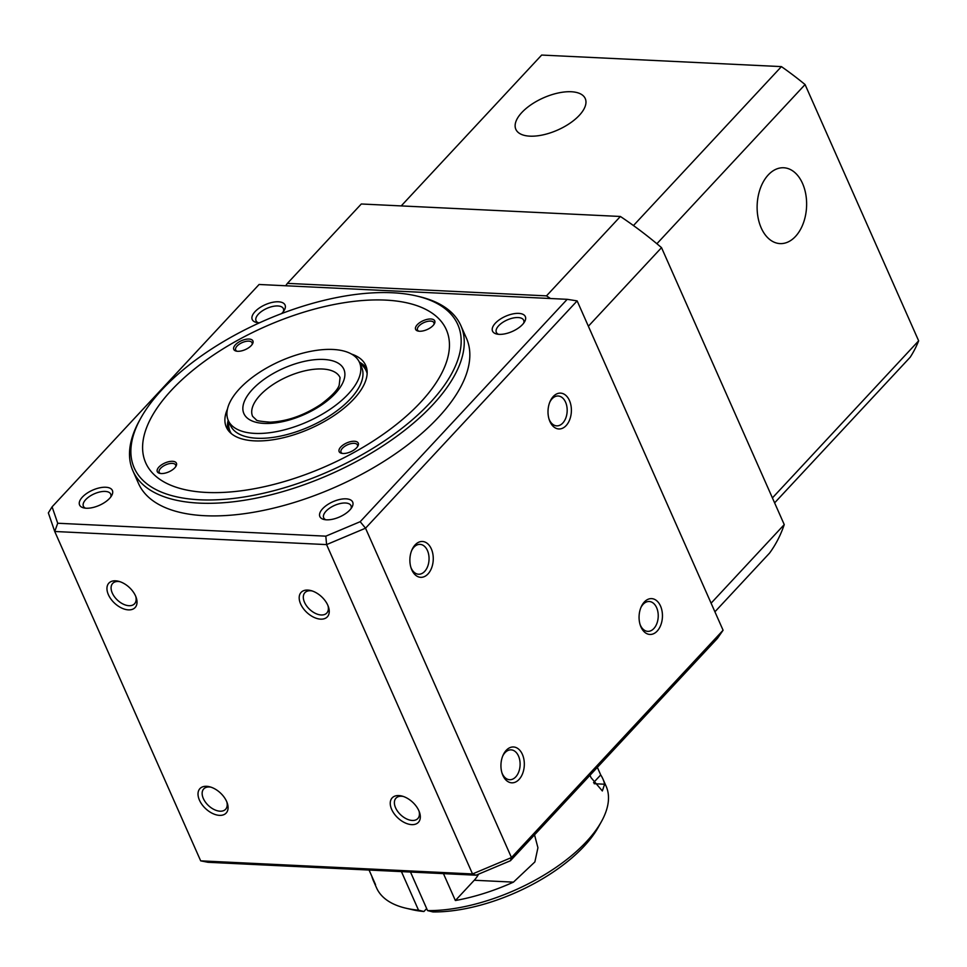 <?xml version="1.0" encoding="UTF-8"?>
<svg xmlns="http://www.w3.org/2000/svg" width="967" height="967" viewBox="0 0 967 967"><rect width="100%" height="100%" fill="white"/><g stroke="black" fill="none" stroke-linecap="round" stroke-linejoin="round"><path stroke-width="1.45" d="M140.747 418.203A176.949 81.977 -23.9 0 1 392.384 292.759A176.949 81.977 156.1 0 1 416.559 295.975A176.949 81.977 156.1 0 1 420.113 412.788A176.949 81.977 156.1 0 1 199.649 499.782A176.949 81.977 -23.9 0 1 140.747 418.203L139.514 420.44A179.342 83.089 -23.9 0 0 132.914 470.869A179.342 83.089 -23.9 0 0 199.214 503.118A179.342 83.089 156.1 0 0 387.924 442.511A179.342 83.089 156.1 0 0 460.836 325.553A179.342 83.089 156.1 0 0 419.049 296.567L416.559 295.975M411.724 824.633A17.938 10.782 43 0 1 391.683 809.439A17.938 10.782 43 0 1 398.839 795.575A17.938 10.782 -137 0 1 402.151 796.107A17.938 10.782 -137 0 1 419.46 812.22A17.938 10.782 -137 0 1 411.724 824.633M403.287 796.457A14.94 8.981 43 0 0 401.547 796.24A14.94 8.981 -137 0 0 395.974 798.174A14.94 8.981 -137 0 0 397.751 811.518A14.94 8.981 -137 0 0 412.268 820.463A14.94 8.981 43 0 0 417.841 818.529A14.94 8.981 43 0 0 419.025 811.12M219.485 815.362A17.938 10.782 43 0 1 199.456 800.18A17.938 10.782 43 0 1 206.612 786.304A17.938 10.782 -137 0 1 209.912 786.848A17.938 10.782 -137 0 1 227.221 802.961A17.938 10.782 -137 0 1 219.485 815.362M211.048 787.186A14.94 8.981 43 0 0 209.307 786.981A14.94 8.981 -137 0 0 203.735 788.903A14.94 8.981 -137 0 0 205.512 802.247A14.94 8.981 -137 0 0 220.041 811.192A14.94 8.981 43 0 0 225.613 809.27A14.94 8.981 43 0 0 226.798 801.848M128.418 609.875A17.938 10.782 43 0 1 108.389 594.693A17.938 10.782 43 0 1 115.544 580.816A17.938 10.782 -137 0 1 118.856 581.36A17.938 10.782 -137 0 1 136.166 597.473A17.938 10.782 -137 0 1 128.418 609.875M119.981 581.699A14.94 8.981 43 0 0 118.252 581.481A14.94 8.981 -137 0 0 112.68 583.415A14.94 8.981 -137 0 0 114.457 596.76A14.94 8.981 -137 0 0 128.974 605.705A14.94 8.981 43 0 0 134.546 603.783A14.94 8.981 43 0 0 135.731 596.361M320.657 619.146A17.938 10.782 43 0 1 300.628 603.952A17.938 10.782 43 0 1 307.784 590.075A17.938 10.782 -137 0 1 311.084 590.619A17.938 10.782 -137 0 1 328.393 606.732A17.938 10.782 -137 0 1 320.657 619.146M312.22 590.97A14.94 8.981 43 0 0 310.48 590.752A14.94 8.981 -137 0 0 304.907 592.674A14.94 8.981 -137 0 0 306.684 606.031A14.94 8.981 -137 0 0 321.213 614.976A14.94 8.981 43 0 0 326.786 613.042A14.94 8.981 43 0 0 327.97 605.632M657.197 631.064A17.938 11.677 -87.2 0 1 640.299 625.238A17.938 11.677 -87.2 0 1 641.194 606.853A17.938 11.677 -87.2 0 1 644.324 602.006A17.938 11.677 92.8 0 1 660.521 606.043A17.938 11.677 92.8 0 1 657.197 631.064M640.045 624.416A14.94 9.73 92.8 0 0 647.769 631.354A14.94 9.73 92.8 0 0 653.861 628.526A14.94 9.73 -87.2 0 0 657.923 612.051A14.94 9.73 -87.2 0 0 649.208 601.498A14.94 9.73 -87.2 0 0 643.128 604.315A14.94 9.73 92.8 0 0 640.855 607.651M519.074 779.426A17.938 11.677 -87.2 0 1 502.175 773.612A17.938 11.677 -87.2 0 1 503.058 755.227A17.938 11.677 -87.2 0 1 506.188 750.368A17.938 11.677 92.8 0 1 522.398 754.405A17.938 11.677 92.8 0 1 519.074 779.426M501.921 772.778A14.94 9.73 92.8 0 0 509.645 779.716A14.94 9.73 92.8 0 0 515.737 776.9A14.94 9.73 -87.2 0 0 519.799 760.413A14.94 9.73 -87.2 0 0 511.084 749.86A14.94 9.73 -87.2 0 0 505.004 752.677A14.94 9.73 92.8 0 0 502.731 756.025M428.006 573.939A17.938 11.677 -87.2 0 1 411.12 568.125A17.938 11.677 -87.2 0 1 412.002 549.727A17.938 11.677 -87.2 0 1 415.133 544.88A17.938 11.677 92.8 0 1 431.342 548.918A17.938 11.677 92.8 0 1 428.006 573.939M410.854 567.291A14.94 9.73 92.8 0 0 418.59 574.229A14.94 9.73 92.8 0 0 424.67 571.412A14.94 9.73 -87.2 0 0 428.744 554.925A14.94 9.73 -87.2 0 0 420.029 544.373A14.94 9.73 -87.2 0 0 413.936 547.189A14.94 9.73 92.8 0 0 411.664 550.537M566.142 425.577A17.938 11.677 -87.2 0 1 549.244 419.751A17.938 11.677 -87.2 0 1 550.126 401.365A17.938 11.677 -87.2 0 1 553.257 396.506A17.938 11.677 92.8 0 1 569.466 400.556A17.938 11.677 92.8 0 1 566.142 425.577M548.978 418.929A14.94 9.73 92.8 0 0 556.714 425.855A14.94 9.73 92.8 0 0 562.794 423.038A14.94 9.73 -87.2 0 0 566.867 406.563A14.94 9.73 -87.2 0 0 558.152 395.999A14.94 9.73 -87.2 0 0 552.06 398.827A14.94 9.73 92.8 0 0 549.788 402.163M518.699 313.381A17.938 8.304 -23.9 0 0 496.361 322.192A17.938 8.304 -23.9 0 0 496.712 334.026A17.938 8.304 -23.9 0 0 499.165 334.352A17.938 8.304 156.1 0 0 524.67 321.648A17.938 8.304 156.1 0 0 518.699 313.381M523.703 323.123A14.94 6.926 156.1 0 0 523.667 320.234A14.94 6.926 156.1 0 0 518.143 317.551A14.94 6.926 -23.9 0 0 502.417 322.591A14.94 6.926 -23.9 0 0 496.349 332.346A14.94 6.926 -23.9 0 0 498.464 334.304M346.041 498.839A17.938 8.304 -23.9 0 0 323.703 507.651A17.938 8.304 -23.9 0 0 324.054 519.497A17.938 8.304 -23.9 0 0 326.508 519.823A17.938 8.304 156.1 0 0 352.012 507.107A17.938 8.304 156.1 0 0 346.041 498.839M351.045 508.582A14.94 6.926 156.1 0 0 351.009 505.693A14.94 6.926 156.1 0 0 345.485 503.009A14.94 6.926 -23.9 0 0 329.759 508.062A14.94 6.926 -23.9 0 0 323.691 517.804A14.94 6.926 -23.9 0 0 325.806 519.775M105.754 487.247A17.938 8.304 -23.9 0 0 83.404 496.071A17.938 8.304 -23.9 0 0 83.766 507.905A17.938 8.304 -23.9 0 0 86.22 508.231A17.938 8.304 156.1 0 0 111.725 495.515A17.938 8.304 156.1 0 0 105.754 487.247M110.746 497.002A14.94 6.926 156.1 0 0 110.721 494.113A14.94 6.926 156.1 0 0 105.198 491.417A14.94 6.926 -23.9 0 0 89.472 496.47A14.94 6.926 -23.9 0 0 83.392 506.225A14.94 6.926 -23.9 0 0 85.519 508.183M281.602 313.586A17.938 8.304 156.1 0 0 284.383 310.056A17.938 8.304 156.1 0 0 278.411 301.789A17.938 8.304 -23.9 0 0 256.062 310.612A17.938 8.304 -23.9 0 0 256.424 322.446A17.938 8.304 -23.9 0 0 258.878 322.773A17.938 8.304 156.1 0 0 259.531 322.797M283.404 311.543A14.94 6.926 156.1 0 0 283.379 308.654A14.94 6.926 156.1 0 0 277.855 305.959A14.94 6.926 -23.9 0 0 262.13 311.011A14.94 6.926 -23.9 0 0 256.05 320.754A14.94 6.926 -23.9 0 0 258.177 322.724M460.836 325.553L466.42 338.148A179.342 83.089 156.1 0 1 393.509 455.106A179.342 83.089 156.1 0 1 204.786 515.713A179.342 83.089 -23.9 0 1 138.499 483.464L132.914 470.869M385.555 300.108A164.39 76.163 -23.9 0 0 212.559 355.663A164.39 76.163 -23.9 0 0 145.727 462.879A164.39 76.163 -23.9 0 0 206.491 492.445A164.39 76.163 156.1 0 0 379.475 436.879A164.39 76.163 156.1 0 0 446.319 329.674A164.39 76.163 156.1 0 0 385.555 300.108M476.066 875.208L472.537 873.95L326.592 544.602L365.526 528.2L577.142 300.894L723.086 630.242L511.47 857.56L472.537 873.95L200.677 860.848L207.953 862.286L476.066 875.208L510.431 860.739L717.454 638.365L723.086 630.242M52.085 506.841L48.35 512.921L54.732 531.487L326.592 544.602L325.819 536.165L360.195 521.697L567.206 299.323L259.096 284.479L52.085 506.841L57.718 523.244L325.819 536.165M57.718 523.244L54.732 531.487L200.677 860.848M360.195 521.697L365.526 528.2L511.47 857.56L510.431 860.739M567.206 299.323L577.142 300.894M231.343 433.627A74.483 34.51 156.1 0 1 230.061 431.294A74.483 34.51 156.1 0 1 228.816 421.685M594.221 783.717L604.617 784.225L602.332 790.958L590.994 777.589L590.015 775.256M597.364 767.363L600.712 774.93L593.545 782.617M604.617 784.225A125.541 58.165 -23.9 0 0 602.888 778.906A125.541 58.165 -23.9 0 0 600.712 774.93M602.888 778.906L606.104 786.171A125.541 58.165 156.1 0 1 601.498 821.466A125.541 58.165 156.1 0 1 586.486 841.616A125.541 58.165 156.1 0 1 427.571 910.6L410.492 872.041M534.533 834.847L537.93 847.745L534.872 861.935L513.453 882.134A125.541 58.165 156.1 0 1 455.372 900.531L443.454 873.636M369.068 870.046L375.522 884.6A125.541 58.165 -23.9 0 1 373.347 880.623L376.562 887.887A125.541 58.165 156.1 0 0 405.814 908.182A125.541 58.165 156.1 0 0 418.518 910.165L423.921 911.506A119.557 55.397 156.1 0 1 412.027 909.633L405.814 908.182M371.86 876.344A125.541 58.165 -23.9 0 0 373.347 880.623M401.426 871.605L418.518 910.165M426.665 908.557L423.921 911.506M601.498 821.466L598.392 827.051A119.557 55.397 156.1 0 1 432.974 911.941L427.571 910.6M455.372 900.531L474.253 880.248A32.878 21.419 -87.2 0 0 478.617 874.132M367.134 373.443A74.483 34.51 -23.9 0 0 366.263 370.941A74.483 34.51 -23.9 0 0 359.99 363.556M228.285 420.5L230.436 425.335A71.739 33.241 -23.9 0 0 239.103 434.038A71.739 33.241 -23.9 0 0 320.766 421.104A71.739 33.241 -23.9 0 0 361.61 367.206L359.458 362.371A71.739 33.241 -23.9 0 0 350.791 353.668A71.739 33.241 -23.9 0 0 269.128 366.602A71.739 33.241 -23.9 0 0 228.285 420.5A71.739 33.241 -23.9 0 0 236.963 429.191A71.739 33.241 -23.9 0 0 318.614 416.257A71.739 33.241 -23.9 0 0 359.458 362.371M175.873 466.432A10.456 4.847 -23.9 0 0 176.042 466.13A10.456 4.847 -23.9 0 0 170.422 461.404A10.456 4.847 -23.9 0 0 157.863 468.415A10.456 4.847 -23.9 0 0 159.736 473.359A10.456 4.847 -23.9 0 0 175.873 466.432M175.583 466.868A8.969 4.158 -23.9 0 0 175.607 465.006A8.969 4.158 -23.9 0 0 168.222 463.93A8.969 4.158 -23.9 0 0 159.688 469.491A8.969 4.158 -23.9 0 0 159.204 472.271A8.969 4.158 -23.9 0 0 160.607 473.504M434.171 324.126A10.456 4.847 -23.9 0 0 434.352 323.824A10.456 4.847 -23.9 0 0 428.732 319.098A10.456 4.847 -23.9 0 0 416.173 326.121A10.456 4.847 -23.9 0 0 418.046 331.052A10.456 4.847 -23.9 0 0 434.171 324.126M433.881 324.561A8.969 4.158 -23.9 0 0 433.905 322.7A8.969 4.158 -23.9 0 0 426.52 321.636A8.969 4.158 -23.9 0 0 417.998 327.184A8.969 4.158 -23.9 0 0 417.514 329.965A8.969 4.158 -23.9 0 0 418.904 331.197M357.415 446.814A8.969 4.158 -23.9 0 0 357.439 444.953A8.969 4.158 -23.9 0 0 350.054 443.877A8.969 4.158 -23.9 0 0 341.52 449.437A8.969 4.158 -23.9 0 0 341.037 452.218A8.969 4.158 -23.9 0 0 342.439 453.45M357.705 446.379A10.456 4.847 -23.9 0 0 357.887 446.077A10.456 4.847 -23.9 0 0 352.266 441.351A10.456 4.847 -23.9 0 0 339.707 448.362A10.456 4.847 -23.9 0 0 341.581 453.305A10.456 4.847 -23.9 0 0 357.705 446.379M252.049 344.615A8.969 4.158 -23.9 0 0 252.073 342.753A8.969 4.158 -23.9 0 0 244.687 341.689A8.969 4.158 -23.9 0 0 236.153 347.238A8.969 4.158 -23.9 0 0 235.67 350.018A8.969 4.158 -23.9 0 0 237.072 351.251M252.339 344.179A10.456 4.847 -23.9 0 0 252.52 343.877A10.456 4.847 -23.9 0 0 246.887 339.151A10.456 4.847 -23.9 0 0 234.34 346.174A10.456 4.847 -23.9 0 0 236.214 351.106A10.456 4.847 -23.9 0 0 252.339 344.179M154.587 411.869A164.39 76.163 -23.9 0 0 236.54 491.357A164.39 76.163 -23.9 0 0 437.459 380.672A164.39 76.163 -23.9 0 0 355.493 301.184A164.39 76.163 -23.9 0 0 154.587 411.869M227.475 409.053A76.224 35.308 -23.9 0 0 226.338 427.148A76.224 35.308 -23.9 0 0 289.073 436.25A76.224 35.308 -23.9 0 0 361.598 389.048A76.224 35.308 -23.9 0 0 365.707 365.393A76.224 35.308 -23.9 0 0 351.529 354.079M366.711 368.427A76.224 35.308 -23.9 0 0 359.337 362.117M228.176 420.234A76.224 35.308 -23.9 0 0 227.91 429.94M550.428 298.513A269.007 161.67 -137 0 0 546.488 295.866L287.404 283.367A269.007 161.67 -137 0 0 285.7 285.761M287.404 283.367L361.307 203.989L620.391 216.475L546.488 295.866M588.371 326.23L661.525 247.649A269.007 161.67 -137 0 0 620.391 216.475M661.525 247.649L784.249 524.61L711.096 603.19M714.915 611.797L769.563 553.1A269.007 161.67 -137 0 0 784.249 524.61M768.245 174.93A37.955 24.719 92.8 0 0 757.91 216.777A37.955 24.719 92.8 0 0 780.043 243.599A37.955 24.719 92.8 0 0 795.503 236.431A37.955 24.719 92.8 0 0 805.837 194.585A37.955 24.719 92.8 0 0 783.705 167.762A37.955 24.719 92.8 0 0 768.245 174.93M521.781 112.559A37.955 17.587 -23.9 0 0 515.846 129.324A37.955 17.587 -23.9 0 0 543.152 134.848A37.955 17.587 -23.9 0 0 579.318 115.339A37.955 17.587 -23.9 0 0 585.253 98.574A37.955 17.587 -23.9 0 0 557.947 93.05A37.955 17.587 -23.9 0 0 521.781 112.559M774.615 502.864L910.201 357.222A239.115 143.708 43 0 0 918.65 340.831L772.415 497.908M401.22 205.911L541.665 55.059L781.421 66.614L633.458 225.553M656.883 243.732L805.076 84.552L918.65 340.831M781.421 66.614A239.115 143.708 43 0 1 805.076 84.552M513.453 882.134L474.253 880.248M340.058 377.613A47.818 22.156 -23.9 0 0 334.28 371.812A47.818 22.156 -23.9 0 0 322.374 369.007A47.818 22.156 -23.9 0 0 272.053 385.168A47.818 22.156 -23.9 0 0 252.617 416.354L256.134 419.69C255.892 420.621 260.57 421.443 270.168 422.168C287.126 421.382 304.037 415.447 320.911 404.363C331.596 396.301 337.688 389.906 339.187 385.18L340.058 377.613M323.655 359.446A54.672 25.335 -23.9 0 0 259.047 383.222A54.672 25.335 -23.9 0 0 250.489 420.21A54.672 25.335 -23.9 0 0 320.754 405.524A54.672 25.335 -23.9 0 0 337.253 362.649A54.672 25.335 -23.9 0 0 323.655 359.446M230.061 431.294L230.956 433.301M366.263 370.941L367.158 372.948"/></g></svg>
